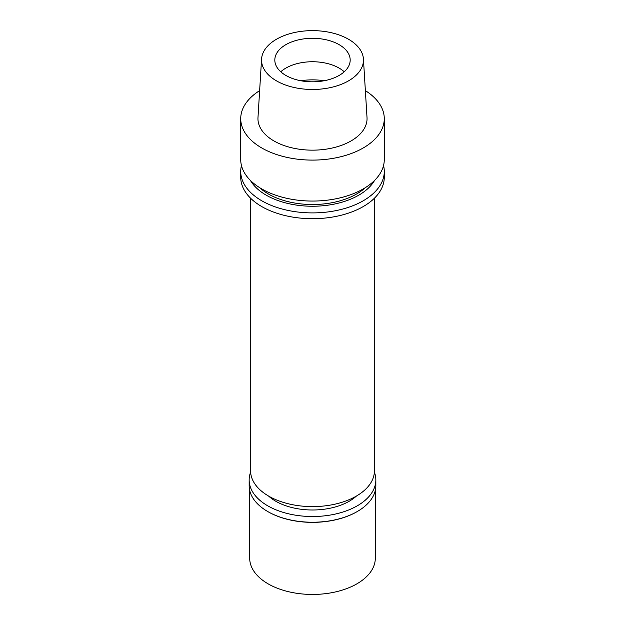 <?xml version="1.0" encoding="UTF-8"?>
<svg xmlns="http://www.w3.org/2000/svg" width="625" height="625" viewBox="0 0 625 625"><rect width="100%" height="100%" fill="white"/><g stroke="black" fill="none" stroke-linecap="round" stroke-linejoin="round"><path stroke-width="0.94" d="M276.469 39.25A50.961 29.422 180 0 1 331.164 32.68A50.961 29.422 180 0 1 363.43 59.016A50.961 29.422 180 0 1 348.531 80.859A50.961 29.422 180 0 1 292.172 87.031A50.961 29.422 180 0 1 261.57 59.016A50.961 29.422 180 0 1 276.469 39.25M285.852 44.672A37.68 21.758 0 0 0 274.82 60.055A37.68 21.758 0 0 0 298.078 80.156A37.68 21.758 0 0 0 339.148 75.438A37.68 21.758 0 0 0 350.18 60.055A37.68 21.758 0 0 0 326.922 39.953A37.68 21.758 0 0 0 285.852 44.672M261.57 59.016L257.984 117.547A54.547 31.492 0 0 0 290.734 147.539A54.547 31.492 0 0 0 351.07 140.93A54.547 31.492 0 0 0 367.016 117.547L363.43 59.016M365.367 90.633A71.773 41.438 180 0 1 384.273 118.656A71.773 41.438 180 0 1 363.25 147.961A71.773 41.438 180 0 1 285.031 156.945A71.773 41.438 180 0 1 240.727 118.656A71.773 41.438 180 0 1 259.633 90.633M240.727 118.656L240.727 159.617A71.773 41.438 0 0 0 285.031 197.906A71.773 41.438 0 0 0 363.25 188.922A71.773 41.438 0 0 0 384.273 159.617L384.273 118.656M259.602 187.625A62.445 36.055 0 0 0 356.656 193.961A62.445 36.055 0 0 0 365.398 187.625M374.562 180.438A65.43 37.773 180 0 1 358.766 195.18A65.43 37.773 180 0 1 250.438 180.438M383.539 165.539A71.773 41.438 180 0 1 384.273 171.461A71.773 41.438 180 0 1 363.25 200.766A71.773 41.438 180 0 1 285.031 209.75A71.773 41.438 180 0 1 240.727 171.461A71.773 41.438 180 0 1 241.461 165.539M240.727 171.461L240.727 177.266A71.773 41.438 0 0 0 285.031 215.547A71.773 41.438 0 0 0 363.25 206.562A71.773 41.438 0 0 0 384.273 177.266L384.273 171.461M250.594 198.234L250.594 470.867A61.906 35.742 0 0 0 288.812 503.891A61.906 35.742 0 0 0 356.273 496.141A61.906 35.742 0 0 0 374.406 470.867L374.406 198.234M280.758 71.781A37.68 21.758 180 0 1 285.852 68.117A37.68 21.758 180 0 1 344.242 71.781M268.555 496.039A52.039 30.047 0 0 0 349.297 501.195A52.039 30.047 0 0 0 356.445 496.039M249.695 490.422L249.695 558.188A62.805 36.258 0 0 0 288.469 591.688A62.805 36.258 0 0 0 356.906 583.828A62.805 36.258 0 0 0 375.305 558.188L375.305 490.422M374.367 472.109A63.344 36.57 180 0 1 375.844 479.953A63.344 36.57 180 0 1 357.289 505.813A63.344 36.57 180 0 1 288.258 513.734A63.344 36.57 180 0 1 249.156 479.953L249.156 485.664A63.344 36.57 0 0 0 267.711 511.523A63.344 36.57 0 0 0 357.289 511.523L356.906 511.742A62.805 36.258 180 0 1 268.094 511.742A62.805 36.258 180 0 1 267.898 511.633M356.906 511.742L357.289 511.523A63.344 36.57 0 0 0 375.844 485.664L375.844 479.953M249.156 479.953A63.344 36.57 180 0 1 250.633 472.109M300.805 80.734A45.758 26.414 180 0 1 324.195 80.734"/></g></svg>
